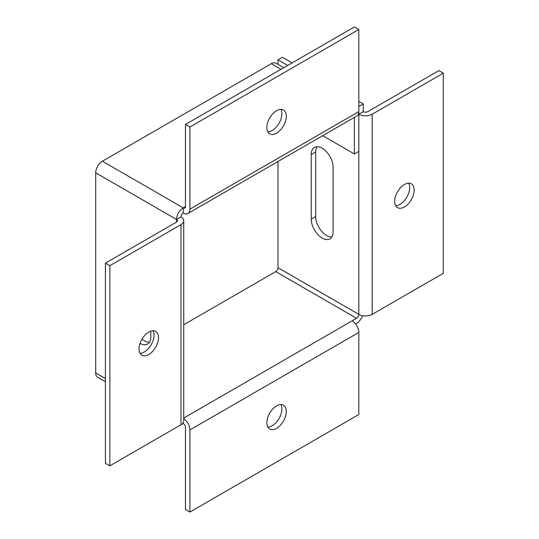 <?xml version="1.0" encoding="UTF-8"?>
<svg xmlns="http://www.w3.org/2000/svg" width="539" height="539" viewBox="0 0 539 539"><rect width="100%" height="100%" fill="white"/><g stroke="black" fill="none" stroke-linecap="round" stroke-linejoin="round"><path stroke-width="0.81" d="M140.032 343.377A15.456 8.927 -120 0 0 147.619 344.064A15.456 8.927 -120 0 0 150.819 336.99L150.819 331.135M142.006 339.112A15.456 8.927 -120 0 0 144.324 340.736A15.456 8.927 -120 0 0 149.512 342.218M333.102 231.75A15.456 8.927 60 0 1 329.895 238.824A15.456 8.927 60 0 1 322.167 238.056A15.456 8.927 60 0 1 311.239 219.124L311.239 154.538A15.456 8.927 60 0 1 314.439 147.457A15.456 8.927 60 0 1 326.351 151.6A15.456 8.927 60 0 1 333.102 167.157L333.102 231.75M331.788 236.985A15.456 8.927 60 0 1 326.6 235.496A15.456 8.927 60 0 1 315.672 216.563L315.672 151.978A15.456 8.927 60 0 1 316.979 146.743M280.873 404.54A13.751 7.944 -60 0 1 272.148 425.763A13.751 7.944 -60 0 1 267.856 427.09M276.581 405.867A13.751 7.944 -60 0 1 283.453 405.187A13.751 7.944 -60 0 1 285.562 416.209A13.751 7.944 -60 0 1 276.581 428.323A13.751 7.944 -60 0 1 269.702 429.004A13.751 7.944 -60 0 1 267.593 417.988A13.751 7.944 -60 0 1 276.581 405.867M280.873 109.35A13.751 7.944 -60 0 1 272.148 130.573A13.751 7.944 -60 0 1 267.856 131.9M276.581 110.677A13.751 7.944 -60 0 1 283.453 109.99A13.751 7.944 -60 0 1 285.562 121.012A13.751 7.944 -60 0 1 276.581 133.133A13.751 7.944 -60 0 1 269.702 133.813A13.751 7.944 -60 0 1 267.593 122.791A13.751 7.944 -60 0 1 276.581 110.677M153.049 330.744A13.751 7.944 -60 0 1 154.046 335.123A13.751 7.944 -60 0 1 140.032 353.294M158.479 337.683A13.751 7.944 -60 0 1 152.476 351.522A13.751 7.944 -60 0 1 141.878 355.208A13.751 7.944 -60 0 1 139.035 348.915A13.751 7.944 -60 0 1 145.038 335.069A13.751 7.944 -60 0 1 155.636 331.384A13.751 7.944 -60 0 1 158.479 337.683M395.673 205.696A13.751 7.944 120 0 0 409.694 187.525A13.751 7.944 120 0 0 408.69 183.145M394.676 201.316A13.751 7.944 120 0 0 397.526 207.616A13.751 7.944 120 0 0 408.124 203.931A13.751 7.944 120 0 0 414.127 190.085A13.751 7.944 120 0 0 411.277 183.792A13.751 7.944 120 0 0 400.679 187.478A13.751 7.944 120 0 0 394.676 201.316M355.585 323.959L356.555 323.4A9.459 5.464 -60 0 0 362.531 315.699M182.041 424.031A9.459 5.464 -60 0 0 183.22 423.472A3.194 1.839 -120 0 1 185.477 427.38L185.477 509.49L189.91 512.05L358.812 414.538L358.812 332.428A9.459 5.464 -120 0 0 352.122 320.84L356.555 318.279L275.725 271.616L183.738 324.721M275.725 271.616A3.194 1.839 120 0 0 277.983 267.708L358.812 314.372A3.194 1.839 -60 0 1 356.555 318.279M292.138 62.881L282.416 57.269L277.983 59.829L277.983 64.357M277.983 161.484L277.983 267.708M283.784 67.705L276.022 63.225A9.459 5.464 120 0 0 271.285 63.69L102.39 161.208A9.459 5.464 120 0 0 95.699 172.797L95.699 372.941A9.459 5.464 120 0 0 97.66 377.273L105.422 381.76M322.686 135.68L354.379 153.972L354.379 117.381M358.704 112.92A9.459 5.464 -60 0 1 358.812 114.221L358.812 106.5L363.246 103.939L358.812 101.379M287.705 65.441L277.983 59.829M354.379 153.972L358.812 151.412L358.812 114.221L363.246 111.661L363.246 103.939M95.699 172.797L176.529 219.461A9.459 5.464 -60 0 1 183.22 207.872L102.39 161.208M183.22 423.472L183.22 422.691M180.969 216.9A9.459 5.464 180 0 1 183.738 220.761A9.459 5.464 180 0 1 180.969 224.628L109.862 265.68L105.422 263.12L176.529 222.068A3.194 1.839 180 0 0 177.466 220.761A3.194 1.839 180 0 0 176.529 219.461L180.969 216.9A3.194 1.839 -60 0 1 183.22 212.993L183.22 207.872A3.194 1.839 60 0 0 184.816 208.034A3.194 1.839 60 0 0 185.477 206.572L185.477 124.462L189.91 127.022L189.91 209.132A9.459 5.464 60 0 1 187.956 213.464A9.459 5.464 60 0 1 183.22 212.993M187.956 213.464L356.852 115.952A9.459 5.464 -120 0 0 358.812 111.62L358.812 29.51L189.91 127.022M109.862 265.68L109.862 465.831L180.969 424.779A9.459 5.464 0 0 0 183.738 420.912L183.738 220.761M183.738 418.675A9.459 5.464 60 0 1 189.91 429.94L189.91 512.05M372.193 114.221A9.459 5.464 180 0 1 358.812 114.221L358.812 314.372A9.459 5.464 0 0 0 372.193 314.372L372.193 114.221L443.301 73.169L438.867 70.609L367.76 111.661A3.194 1.839 180 0 1 363.246 111.661M358.812 29.51L354.379 26.95L185.477 124.462M109.862 465.831L105.422 463.27L105.422 263.12M443.301 73.169L443.301 273.32L372.193 314.372M105.422 378.56L95.699 372.941M183.738 418.055L352.122 320.84M176.529 219.461L176.529 222.068M185.477 206.572L183.22 207.872M271.285 63.69L281.014 69.309M358.812 111.62L189.91 209.132M180.969 224.628L180.969 424.779M189.91 429.94L358.812 332.428M315.672 151.978L311.239 154.538M315.672 216.563L311.239 219.124"/></g></svg>
